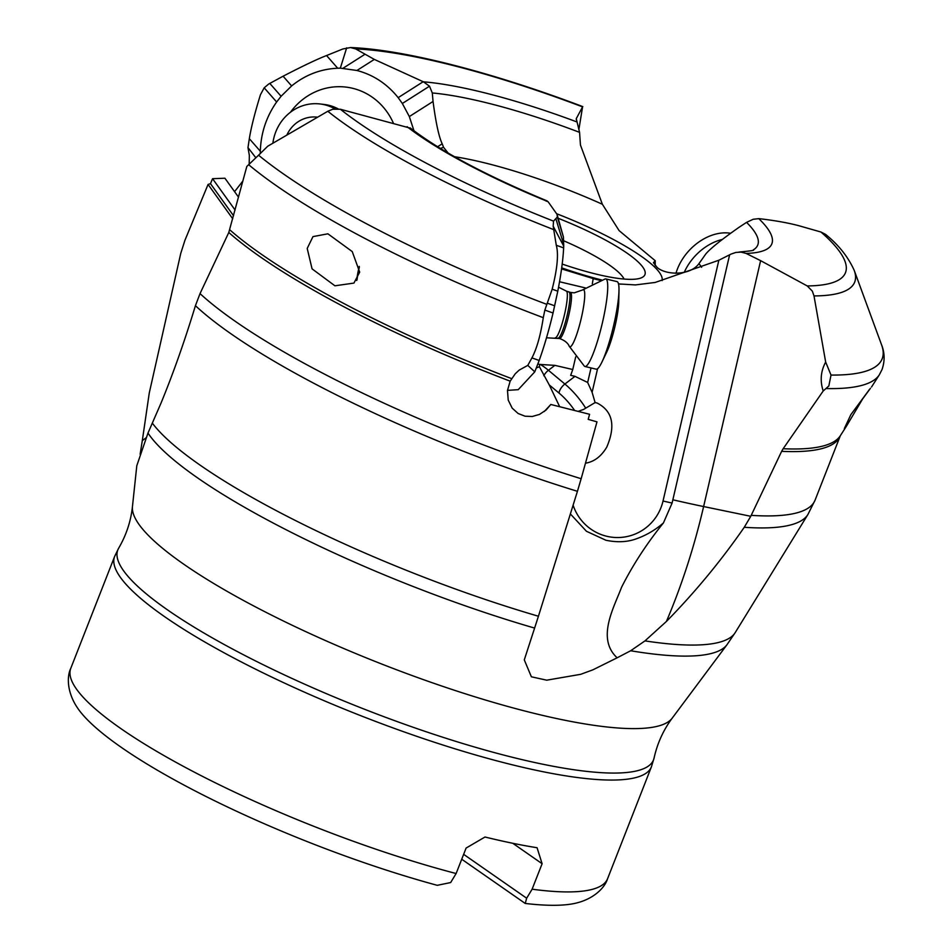 <?xml version="1.0" encoding="UTF-8"?>
<svg xmlns="http://www.w3.org/2000/svg" width="951" height="951" viewBox="0 0 951 951"><rect width="100%" height="100%" fill="white"/><g stroke="black" fill="none" stroke-linecap="round" stroke-linejoin="round"><path stroke-width="1.43" d="M578.981 128.908L582.571 106.881L576.27 118.661L579.563 132.344A196.893 39.93 21.4 0 0 467.214 98.393A196.893 39.93 21.4 0 0 467 98.345A196.893 39.93 21.4 0 0 432.289 92.96L433.05 101.472C435.831 122.643 438.875 136.766 442.191 143.803L443.546 147.298L448.171 153.087M579.563 132.344L580.455 145.063L602.375 204.263L619.113 230.629L655.227 260.729L653.444 262.69L657.177 267.493C665.866 275.219 690.034 275.945 698.926 263.677A158.841 32.215 -158.6 0 1 701.624 267.29M440.337 148.427L443.546 147.298M814.008 295.927L825.67 362.069C820.713 371.282 819.893 380.911 823.209 390.98L828.844 385.951L831.019 375.063A354.236 71.836 21.4 0 0 881.601 344.916L854.2 270.322A300.659 60.971 -158.6 0 1 814.008 295.927L812.332 291.125L807.244 285.942L760.622 260.657L746.083 253.418L741.067 252.11L735.812 252.443L731.105 254.06L718.849 260.241L655.191 282.447L635.446 284.92L618.519 283.921M600.343 280.402L593.198 278.667M592.307 283.814L593.21 278.584L561.554 268.895M545.826 200.899L548.085 201.719L557.048 214.344L557.334 217.054L553.518 221.131L553.185 226.207L556.287 245.275C558.712 253.988 557.345 268.622 552.174 289.199L544.852 310.085L543.283 317.682C540.596 335.156 536.816 348.565 531.93 357.897L527.793 365.386L534.771 371.841L518.224 389.672L507.489 390.374M534.771 371.841L539.181 360.477C544.162 346.58 548.786 330.746 553.054 312.998L557.785 291.196C561.126 273.995 563.075 259.564 563.634 247.89L563.717 246.119L553.185 226.207M557.334 217.054L563.432 237.037L563.717 246.119M563.432 237.037L557.048 214.344M553.601 229.595A300.659 60.971 -158.6 0 1 327.798 111.267L267.742 146.216L258.565 155.203A354.236 71.836 21.4 0 0 546.789 304.356M527.793 365.386L519.21 370.082L515.264 373.755L510.164 381.161A343.335 69.625 -158.6 0 1 228.787 232.484L246.82 166.449L258.565 155.203M307.209 248.437L312.071 268.86L334.918 285.799L353.927 283.089L359.692 272.141L352.239 251.575L327.881 233.803L312.974 236.621L307.209 248.437M510.164 381.161L507.489 390.445L508.226 400.109L512.185 408.145L518.152 413.519L525.071 416.217L532.31 416.479L539.455 414.422L546.052 410.059L550.819 404.472L544.269 411.521M228.787 232.484L200.031 293.597A343.335 69.625 21.4 0 0 581.156 478.722L596.99 421.852L588.182 419.355L589.596 414.291L550.819 404.472M574.511 410.297A39.478 16.963 -127.2 0 0 559.069 393.108L549.25 384.905L539.395 366.729L539.704 364.435L537.874 364.019M549.25 384.905L559.604 406.564M575.7 356.863L572.764 369.523L554.885 365.362L539.704 364.435M559.533 281.758L585.388 287.915M572.764 369.523L570.671 375.324L574.986 376.346L587.659 382.468L591.035 367.942M597.585 368.703L592.104 392.347L587.659 382.468M592.104 392.347L595.112 402.57L597.014 402.986C612.634 410.939 615.891 425.632 606.786 447.089C601.21 456.468 594.113 461.829 585.483 463.185M738.963 252.051C750.28 251.016 755.07 250.303 753.347 249.875A196.893 39.93 21.4 0 0 746.559 222.368L739.189 227.206C721.393 239.688 710.29 248.591 705.856 253.905L698.926 263.677M729.643 254.761L672.095 503.067L663.441 522.907C646.763 543.544 632.819 564.977 621.585 587.219C613.752 607.986 596.289 638.49 617.14 657.807L630.656 650.757L644.968 640.891L666.413 621.455C681.831 585.198 694.23 546.884 703.621 506.55L750.755 516.298L751.219 515.347A343.335 69.625 21.4 0 0 815.078 500.143L840.28 435.831A343.335 69.625 -158.6 0 1 781.639 451.333L783.16 448.717A343.632 69.685 21.4 0 0 840.339 435.701L840.28 435.831M746.559 222.368L753.18 219.277L758.922 218.635C774.435 220.43 787.642 222.772 798.531 225.625L820.951 232.02L825.527 234.362C838.544 244.835 848.102 256.829 854.2 270.322M655.227 260.729L655.203 265.959M562.196 264.069A102.649 20.815 21.4 0 0 605.383 276.194A102.649 20.815 21.4 0 0 641.283 277.847A102.649 20.815 21.4 0 0 558.261 218.326M624.094 279.059A86.85 17.617 21.4 0 0 563.681 240.769M595.112 402.57L583.617 409.429L578.339 411.284M145.99 437.852L142.305 440.646L149.271 392.977L180.738 253.453L184.934 240.282L208.067 184.446L232.722 218.766M355.722 48.941L350.527 47.55C403.64 49.476 492.606 72.383 582.808 106.619L582.571 106.881A288.652 58.534 -158.6 0 0 355.722 48.941L374.325 59.414L356.922 70.481C373.363 74.82 387.116 83.878 398.16 97.656L402.344 103.481L409.334 116.557L413.982 130.81M350.527 47.55L342.824 48.988L326.562 55.538C317.444 59.045 302.953 65.94 283.101 76.211L268.669 84.033L264.188 87.813L260.455 94.708C254.797 113.003 251.088 127.672 249.328 138.691L247.985 147.607L249.34 155.382L249.198 164.071M242.874 181.023L234.564 191.65M247.985 147.607L255.771 157.664M238.523 197.154L224.923 178.229L212.56 178.693L210.48 183.65L208.067 184.446M235.075 210.016L212.56 178.693M260.301 153.705L260.324 151.233C260.883 133.14 266.316 116.723 276.634 101.995L281.092 96.277L291.624 85.935C305.295 74.867 320.665 68.971 337.712 68.234L340.327 68.151L346.675 47.847M356.922 70.481L340.327 68.151M393.595 123.618A64.739 60.721 -83.4 0 0 339.876 86.696A64.739 60.721 -83.4 0 0 290.483 112.206M432.289 92.96L429.507 86.196L423.421 81.822L374.325 59.414M327.798 111.267L332.731 109.258L340.387 109.258L410.606 128.23M160.755 403.735C172.963 374.183 184.518 341.504 195.43 305.687L200.031 293.597M581.156 478.722L577.435 491.31A342.134 69.387 -158.6 0 1 195.43 305.687M152.326 423.112A317.527 64.395 21.4 0 0 538.432 616.236L534.605 628.088A314.543 63.788 -158.6 0 1 147.987 433.074L160.755 403.723M617.14 657.807L592.96 669.801L580.692 674.318L546.73 680.179L531.383 676.803L524.286 659.875L534.605 628.088M538.432 616.236L577.435 491.31M461.722 859.228L525.237 903.45L526.652 898.208L532.12 889.197A288.272 58.463 21.4 0 0 607.594 878.676L651.423 766.815L654.086 758.018A287.689 58.344 -158.6 0 1 542.688 764.2A287.689 58.344 -158.6 0 1 542.498 764.164A287.689 58.344 -158.6 0 1 249.875 658.068A287.689 58.344 -158.6 0 1 118.661 548.192C126.269 535.163 130.858 521.314 132.451 506.621L136.801 465.717L147.987 433.074M142.305 440.646L140.13 454.233M663.441 522.907C654.977 530.301 645.491 535.758 634.983 539.288C626.388 542.153 616.712 542.474 605.953 540.263L586.458 531.288L570.386 513.944M644.968 640.891A317.527 64.395 21.4 0 0 735.218 632.593L807.922 514.479A342.134 69.387 -158.6 0 1 744.264 527.282C721.108 560.721 695.157 592.116 666.413 621.467M744.264 527.282L750.755 516.298M823.209 390.98L783.16 448.717M781.639 451.333L751.219 515.347M850.836 414.672L844.333 428.58L846.568 425.977L862.735 398.778L869.594 389.28L850.836 414.672M871.532 386.998L879.354 374.777A357.731 72.538 -158.6 0 1 826.264 388.555M870.474 388.258L862.735 398.778M831.019 375.063L825.67 362.069M532.12 889.197L542.106 863.71L537.065 847.733A288.272 58.463 21.4 0 1 512.149 843.157A288.272 58.463 21.4 0 1 484.998 837.011L466.109 848.054L456.123 873.529L450.655 882.552L437.258 885.322A278.798 56.537 21.4 0 1 121.395 747.427A278.798 56.537 21.4 0 1 77.245 707.532C67.521 693.041 66.427 677.302 70.79 668.303A288.272 58.463 21.4 0 0 121.003 728.68A288.272 58.463 21.4 0 0 456.123 873.529M525.237 903.45A278.798 56.537 21.4 0 0 576.211 903.07C593.186 899.04 604.681 888.246 607.594 878.676M463.648 854.343L526.652 898.208M542.106 863.71L512.767 843.275M233.542 215.734L210.48 183.65M356.625 280.486A24.476 3.745 103.4 0 1 359.252 266.435M359.371 267.017A22.895 3.507 -76.6 0 0 356.994 280.01M684.221 272.414A45.006 32.489 -47 0 1 722.213 239.474M730.475 233.257A45.006 32.489 133 0 0 722.023 232.995A45.006 32.489 133 0 0 675.947 273.365M272.878 143.221A45.006 42.213 96.6 0 1 319.916 103.944A45.006 42.213 96.6 0 1 334.978 108.866M338.128 108.854A45.006 42.213 -83.4 0 0 323.946 104.42L319.916 103.944M286.857 135.066A31.585 29.624 96.6 0 1 317.586 117.199M584.913 366.48L596.158 369.166A45.006 6.895 -76.6 0 0 596.443 369.19A45.006 6.895 -76.6 0 0 601.959 362.022A45.006 6.895 -76.6 0 0 618.982 290.602A45.006 6.895 -76.6 0 0 617.033 281.603L605.775 278.928A45.006 6.895 103.4 0 1 602.256 323.423A45.006 6.895 103.4 0 1 585.186 366.515M601.959 362.022L606.797 351.918A31.585 4.838 -76.6 0 0 618.744 301.8L618.982 290.602M454.471 156.701A158.841 32.215 -158.6 0 1 469.247 159.376A158.841 32.215 -158.6 0 1 469.497 159.423A158.841 32.215 -158.6 0 1 602.375 204.263M601.638 279.963A120.836 24.5 -158.6 0 1 561.696 267.873M563.729 244.526L556.026 219.253M556.287 245.275L563.634 247.89M552.174 289.199L557.785 291.196M547.277 303.167L554.718 305.818M544.852 310.085L553.054 312.998M531.93 357.897L539.181 360.477M543.283 317.682A357.731 72.538 -158.6 0 1 248.627 164.666M229.773 229.809A343.632 69.685 21.4 0 0 511.579 378.605M536.364 367.93L539.395 366.729M672.095 503.067L663.025 501.022A47.372 46.777 -91.3 0 1 606.786 536.281A47.372 46.777 -91.3 0 1 573.12 505.183M663.025 501.022L718.849 260.241M760.622 260.657L703.621 506.55A63.17 2.508 -166.9 0 1 672.832 499.786M746.083 253.418A209.565 42.498 21.4 0 0 758.767 218.623M618.471 283.743A120.836 24.5 21.4 0 0 620.955 284.206M662.086 280.604A120.836 24.5 21.4 0 0 556.87 213.82M576.544 117.96L576.199 119.446M433.05 101.472L409.334 116.557M442.191 143.803L437.591 146.739M429.507 86.196L402.344 103.481M423.195 81.727L398.16 97.656M342.931 68.306L364.946 54.29M326.562 55.538L337.712 68.234M283.101 76.211L291.624 85.935M269.787 83.403L281.092 96.277M264.188 87.813L276.634 101.995M249.328 138.691L260.324 151.233M577.031 121.978A209.565 42.498 21.4 0 0 423.421 81.822M407.076 126.697A209.565 42.498 21.4 0 0 548.002 201.648M553.518 221.131A288.652 58.534 -158.6 0 1 340.387 109.258M132.451 506.621A290.317 58.867 21.4 0 0 277.05 617.877A290.317 58.867 21.4 0 0 561.958 719.657A290.317 58.867 21.4 0 0 672.202 718.148L726.944 644.778A314.543 63.788 -158.6 0 1 630.656 650.757M820.951 232.02A288.652 58.534 -158.6 0 1 807.244 285.942M651.423 766.815A288.272 58.463 -158.6 0 1 540.358 771.178A288.272 58.463 -158.6 0 1 540.168 771.13A288.272 58.463 -158.6 0 1 250.779 666.77A288.272 58.463 -158.6 0 1 114.631 556.442L118.661 548.192M540.275 364.388A47.372 20.351 -127.2 0 1 548.418 370.284A7.893 3.352 -50.1 0 0 543.782 375.74M554.885 365.362L548.418 370.284L564.882 384.026L574.986 376.346M559.069 393.108A7.893 3.352 129.9 0 1 564.882 384.026A47.372 20.351 -127.2 0 1 585.745 408.205M555.289 337.831A24.013 3.673 -76.6 0 0 555.313 337.831A24.013 3.673 -76.6 0 0 555.325 337.831A24.013 3.673 -76.6 0 0 564.335 315.256A24.013 3.673 -76.6 0 0 566.439 291.149L558.546 287.202M568.817 292.052A23.692 3.626 103.4 0 1 568.971 292.064A23.692 3.626 103.4 0 1 567.117 315.482A23.692 3.626 103.4 0 1 558.13 338.164A23.692 3.626 103.4 0 1 557.987 338.152A23.692 3.626 103.4 0 1 557.857 338.104M546.504 337.795L559.509 338.508A23.692 3.626 -76.6 0 0 559.652 338.532A23.692 3.626 -76.6 0 0 568.639 315.851A23.692 3.626 -76.6 0 0 570.481 292.433L566.439 291.149M559.509 338.508C568.341 341.623 569.316 346.77 569.15 346.128A29.374 4.493 -76.6 0 0 570.029 346.842A29.374 4.493 -76.6 0 0 581.299 318.145A29.374 4.493 -76.6 0 0 583.284 289.663A29.374 4.493 -76.6 0 0 582.535 289.984L605.205 278.94M410.226 127.921C440.551 151.233 486.187 175.566 547.134 200.934M840.339 435.701L846.568 425.977M879.354 374.777L882.053 369.487C884.929 361.059 884.787 352.869 881.601 344.916M807.922 514.479L815.078 500.143M726.944 644.778L735.218 632.593M654.086 758.018C657.343 743.29 663.394 729.999 672.202 718.148M70.79 668.303L114.631 556.442M582.535 289.984L574.261 292.837L570.481 292.433M569.15 346.128L584.401 366.218"/></g></svg>
